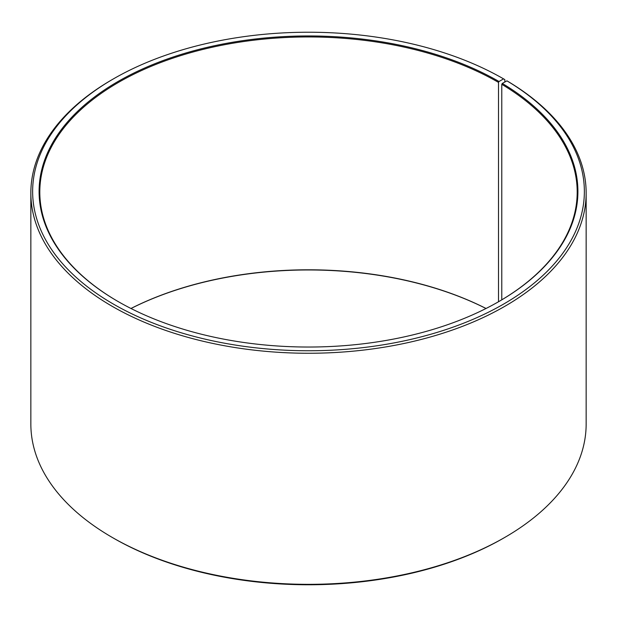 <?xml version="1.0" encoding="UTF-8"?>
<svg xmlns="http://www.w3.org/2000/svg" width="617" height="617" viewBox="0 0 617 617"><rect width="100%" height="100%" fill="white"/><g stroke="black" fill="none" stroke-linecap="round" stroke-linejoin="round"><path stroke-width="0.93" d="M498.752 301.62A268.696 155.129 -0 0 0 577.196 192.08A268.696 155.129 -0 0 0 501.783 84.313L501.783 299.839M504.829 82.03L504.829 79.608L503.565 78.876L498.999 81.506A269.413 155.546 -0 0 0 118.001 81.506A269.413 155.546 -0 0 0 117.994 301.474A269.413 155.546 -0 0 0 499.006 301.474A269.413 155.546 -0 0 0 502.3 83.442L501.783 84.313M503.565 78.876A275.861 159.263 -0 0 0 113.435 78.876A275.861 159.263 -0 0 0 113.435 304.112A275.861 159.263 -0 0 0 501.852 305.091A275.861 159.263 -0 0 0 506.935 80.858L502.3 83.442M113.435 78.876L112.171 79.608A277.65 160.297 -0 0 0 30.85 192.959A277.65 160.297 -0 0 0 112.171 306.302A277.65 160.297 -0 0 0 414.755 341.054A277.65 160.297 -0 0 0 586.15 192.959A277.65 160.297 -0 0 0 508.223 81.598L506.935 80.858M30.85 192.959L30.85 424.041A277.65 160.297 -0 0 0 112.171 537.392L113.435 538.124A275.861 159.263 -0 0 0 503.565 538.124L504.829 537.392A277.65 160.297 -0 0 0 586.15 424.041L586.15 192.959M486.042 308.485A268.696 155.129 -0 0 0 130.958 308.485M486.011 308.5A269.413 155.546 -0 0 0 130.989 308.5M113.435 538.124L112.171 537.392A277.65 160.297 -0 0 0 504.829 537.392M498.999 81.506L498.497 82.385A268.696 155.129 -0 0 0 205.677 48.758A268.696 155.129 -0 0 0 39.804 192.08A268.696 155.129 -0 0 0 118.248 301.62M498.497 82.385L498.497 301.767"/></g></svg>
